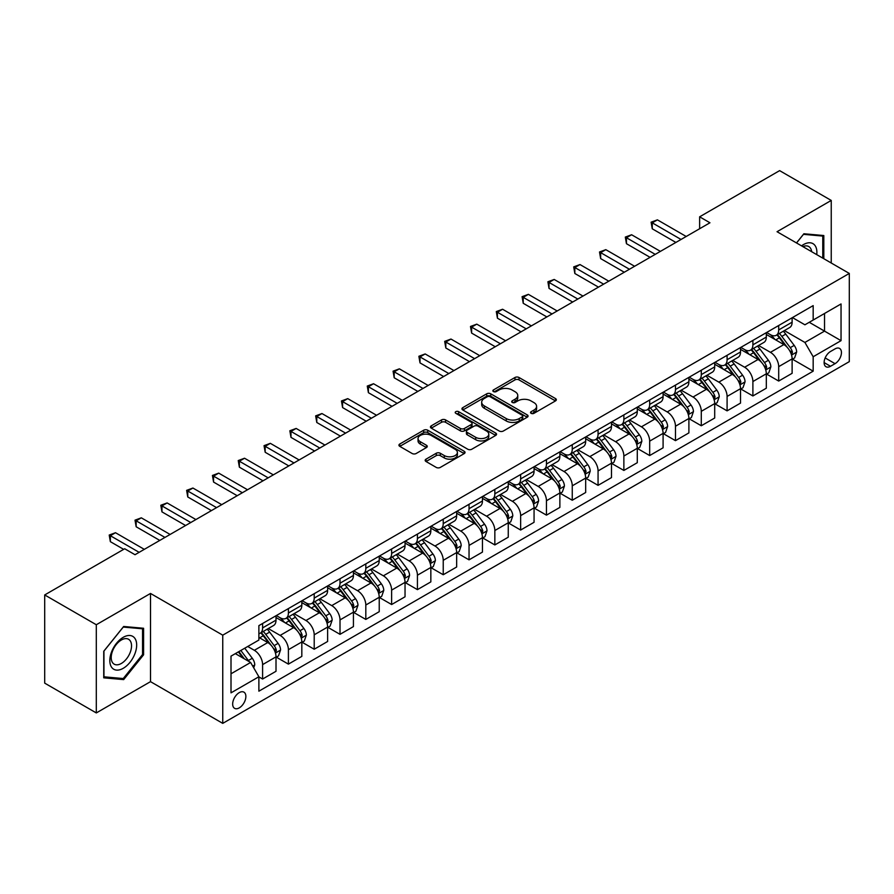 <?xml version="1.0" encoding="UTF-8"?>
<svg xmlns="http://www.w3.org/2000/svg" width="894" height="894" viewBox="0 0 894 894"><rect width="100%" height="100%" fill="white"/><g stroke="black" fill="none" stroke-linecap="round" stroke-linejoin="round"><path stroke-width="1.34" d="M531.125 413.33A2.011 1.162 0 0 0 533.964 413.33L555.498 400.903A2.861 1.654 0 0 0 556.336 399.73A2.861 1.654 0 0 0 555.498 398.568L519.023 377.503A2.861 1.654 0 0 0 514.966 377.503L493.443 389.94A2.011 1.162 0 0 0 492.851 390.756A2.011 1.162 0 0 0 493.443 391.572A2.011 1.162 0 0 0 496.282 391.572L499.064 389.963A9.175 5.297 0 0 1 512.027 389.963L515.067 391.717A9.175 5.297 0 0 1 517.76 395.461A9.175 5.297 0 0 1 515.067 399.205L512.284 400.814A2.011 1.162 0 0 0 511.703 401.629A2.011 1.162 0 0 0 512.284 402.456A2.011 1.162 0 0 0 515.123 402.456L517.905 400.847A9.175 5.297 0 0 1 530.88 400.847L533.919 402.602A9.175 5.297 0 0 1 536.601 406.345A9.175 5.297 0 0 1 533.919 410.089L531.125 411.698A2.011 1.162 0 0 0 530.544 412.514A2.011 1.162 0 0 0 531.125 413.33L531.125 411.698M239.268 707.869A9.342 5.398 120 0 0 245.369 699.633A9.342 5.398 120 0 0 243.939 692.157A9.342 5.398 120 0 0 239.268 692.615A9.342 5.398 120 0 0 233.166 700.851A9.342 5.398 120 0 0 234.597 708.339A9.342 5.398 120 0 0 239.268 707.869M426.013 459.17A2.861 1.654 0 0 0 425.175 460.332A2.861 1.654 0 0 0 426.013 461.505L436.25 467.417A2.861 1.654 0 0 0 440.295 467.417L464.209 453.604A2.861 1.654 0 0 0 465.048 452.442A2.861 1.654 0 0 0 464.209 451.269L427.734 430.215A2.861 1.654 0 0 0 423.689 430.215L399.774 444.016A2.861 1.654 0 0 0 398.936 445.19A2.861 1.654 0 0 0 399.774 446.352L412.134 453.493A2.861 1.654 0 0 0 416.191 453.493L426.416 447.581A2.861 1.654 0 0 0 427.254 446.408A2.861 1.654 0 0 0 426.416 445.246L420.292 441.703A7.666 4.425 0 0 1 418.046 438.574A7.666 4.425 0 0 1 422.773 434.484A7.666 4.425 0 0 1 431.132 435.445L455.147 449.313A7.666 4.425 0 0 1 457.393 452.442A7.666 4.425 0 0 1 452.655 456.521A7.666 4.425 0 0 1 444.307 455.571L440.295 453.258A2.861 1.654 0 0 0 436.25 453.258L426.013 459.17L426.013 461.505M150.505 593.448L96.306 624.738L44.7 594.946L44.7 683.139L96.306 712.931L150.505 681.653L222.751 723.369L222.751 635.165L150.505 593.448L150.505 681.653M831.241 263.004L831.241 200.435L777.042 231.714L849.3 273.43L222.751 635.165M831.241 200.435L779.624 170.631L699.633 216.817L699.633 228.741M44.7 594.946L124.691 548.76L135.016 554.716L709.948 222.774L699.633 216.817M499.265 431.031A2.861 1.654 0 0 0 503.322 431.031L527.225 417.219A2.861 1.654 0 0 0 528.075 416.056A2.861 1.654 0 0 0 527.225 414.883L490.761 393.829A2.861 1.654 0 0 0 486.705 393.829L462.79 407.63A2.861 1.654 0 0 0 461.952 408.804A2.861 1.654 0 0 0 462.79 409.966L499.265 431.031M456.599 413.766A2.011 1.162 0 0 1 458.633 414.045L458.633 411.665L495.723 433.076A2.861 1.654 0 0 1 496.561 434.249A2.861 1.654 0 0 1 495.723 435.412L471.808 449.224A2.861 1.654 0 0 1 467.752 449.224L431.288 428.159L441.513 422.303L441.513 419.912L431.288 425.823A2.861 1.654 0 0 0 430.439 426.997A2.861 1.654 0 0 0 431.288 428.159L431.288 425.823M441.513 422.303A2.861 1.654 0 0 1 445.57 422.303L445.57 419.912A2.861 1.654 0 0 0 441.513 419.912M445.57 419.912L460.365 428.449A2.861 1.654 0 0 0 464.411 428.449L471.205 424.538A2.861 1.654 0 0 0 472.043 423.365A2.861 1.654 0 0 0 471.205 422.191L455.806 413.307A2.011 1.162 0 0 1 455.214 412.48A2.011 1.162 0 0 1 456.454 411.419A2.011 1.162 0 0 1 458.633 411.665M835.052 348.883L830.515 351.498A9.052 5.23 120 0 0 824.603 359.477A9.052 5.23 120 0 0 825.989 366.73A9.052 5.23 120 0 0 830.515 366.283L835.052 363.657A9.052 5.23 120 0 0 840.963 355.689A9.052 5.23 120 0 0 839.578 348.436A9.052 5.23 120 0 0 835.052 348.883M222.751 723.369L849.3 361.634L849.3 273.43M792.43 317.593L804.913 324.801L813.171 320.041L813.171 305.614L258.88 625.632L258.88 640.048L231.01 656.14L231.01 692.85L258.88 676.758L258.88 691.185L813.171 371.166L813.171 356.751L804.913 342.447L784.384 330.59M813.171 320.041L841.042 303.949L841.042 340.659L813.171 356.751M96.306 624.738L96.306 712.931M809.249 322.298L824.525 331.115L824.525 313.481L841.042 303.949M804.913 342.447L824.525 331.115L841.042 340.659M231.01 673.785L250.622 662.465L235.345 653.637M258.88 676.881L262.601 679.027L262.601 664.611A11.678 6.739 -120 0 0 254.343 650.307L247.739 646.485M262.601 679.027L276.011 671.282L276.011 656.855A11.678 6.739 -120 0 0 267.753 642.551L258.88 637.433M276.324 657.157L288.404 664.13L288.404 649.703A11.678 6.739 -120 0 0 280.146 635.41L268.289 628.56M288.404 664.13L301.826 656.386L301.826 641.959A11.678 6.739 -120 0 0 293.567 627.655L276.011 617.53M302.127 642.261L314.207 649.234L314.207 634.807A11.678 6.739 -120 0 0 305.949 620.503L294.092 613.664M314.207 649.234L327.629 641.479L327.629 627.063A11.678 6.739 -120 0 0 319.37 612.759L301.826 602.623M327.93 627.364L340.011 634.338L340.011 619.911A11.678 6.739 -120 0 0 331.752 605.607L319.896 598.768M340.011 634.338L353.432 626.582L353.432 612.166A11.678 6.739 -120 0 0 345.173 597.862L327.629 587.727M353.745 612.457L365.814 619.43L365.814 605.014A11.678 6.739 -120 0 0 357.555 590.711L345.699 583.86M365.814 619.43L379.235 611.686L379.235 597.27A11.678 6.739 -120 0 0 370.976 582.966L353.432 572.831M379.548 597.561L391.628 604.534L391.628 590.118A11.678 6.739 -120 0 0 383.37 575.814L371.513 568.964M391.628 604.534L405.038 596.79L405.038 582.363A11.678 6.739 -120 0 0 396.78 568.07L379.235 557.934M405.351 582.664L417.431 589.638L417.431 575.211A11.678 6.739 -120 0 0 409.173 560.918L397.316 554.068M417.431 589.638L430.841 581.893L430.841 567.466A11.678 6.739 -120 0 0 422.594 553.163L405.038 543.038M431.154 567.768L443.234 574.741L443.234 560.314A11.678 6.739 -120 0 0 434.976 546.01L423.119 539.171M443.234 574.741L456.655 566.997L456.655 552.57A11.678 6.739 -120 0 0 448.397 538.266L430.841 528.142M456.957 552.872L469.037 559.845L469.037 545.418A11.678 6.739 -120 0 0 460.779 531.114L448.922 524.275M469.037 559.845L482.458 552.09L482.458 537.674A11.678 6.739 -120 0 0 474.2 523.37L456.655 513.234M482.771 537.964L494.84 544.938L494.84 530.522A11.678 6.739 -120 0 0 486.582 516.218L474.725 509.368M494.84 544.938L508.261 537.193L508.261 522.778A11.678 6.739 -120 0 0 500.003 508.474L482.458 498.338M508.574 523.068L520.643 530.041L520.643 515.626A11.678 6.739 -120 0 0 512.385 501.322L500.528 494.471M520.643 530.041L534.064 522.297L534.064 507.87A11.678 6.739 -120 0 0 525.806 493.577L508.261 483.442M534.377 508.172L546.457 515.145L546.457 500.729A11.678 6.739 -120 0 0 538.199 486.425L526.342 479.575M546.457 515.145L559.867 507.401L559.867 492.974A11.678 6.739 -120 0 0 551.609 478.67L534.064 468.545M560.18 493.276L572.261 500.249L572.261 485.822A11.678 6.739 -120 0 0 564.002 471.518L552.146 464.679M572.261 500.249L585.671 492.505L585.671 478.078A11.678 6.739 -120 0 0 577.423 463.774L559.867 453.649M585.983 478.379L598.064 485.353L598.064 470.926A11.678 6.739 -120 0 0 589.805 456.622L577.949 449.783M598.064 485.353L611.485 477.597L611.485 463.181A11.678 6.739 -120 0 0 603.226 448.877L585.671 438.742M611.787 463.483L623.867 470.445L623.867 456.029A11.678 6.739 -120 0 0 615.608 441.725L603.752 434.886M623.867 470.445L637.288 462.701L637.288 448.285A11.678 6.739 -120 0 0 629.03 433.981L611.485 423.845M637.601 448.576L649.67 455.549L649.67 441.133A11.678 6.739 -120 0 0 641.411 426.829L629.555 419.979M649.67 455.549L663.091 447.805L663.091 433.378A11.678 6.739 -120 0 0 654.833 419.085L637.288 408.949M663.404 433.679L675.473 440.653L675.473 426.237A11.678 6.739 -120 0 0 667.215 411.933L655.369 405.083M675.473 440.653L688.894 432.908L688.894 418.481A11.678 6.739 -120 0 0 680.636 404.177L663.091 394.053M689.207 418.783L701.287 425.756L701.287 411.329A11.678 6.739 -120 0 0 693.029 397.025L681.172 390.186M701.287 425.756L714.697 418.012L714.697 403.585A11.678 6.739 -120 0 0 706.439 389.281L688.894 379.157M715.01 403.887L727.09 410.86L727.09 396.433A11.678 6.739 -120 0 0 718.832 382.129L706.975 375.29M727.09 410.86L740.511 403.105L740.511 388.689A11.678 6.739 -120 0 0 732.253 374.385L714.697 364.249M740.813 388.991L752.893 395.964L752.893 381.537A11.678 6.739 -120 0 0 744.635 367.233L732.778 360.394M752.893 395.964L766.314 388.208L766.314 373.793A11.678 6.739 -120 0 0 758.056 359.489L740.511 349.353M766.616 374.083L778.696 381.056L778.696 366.641A11.678 6.739 -120 0 0 770.438 352.337L758.581 345.486M778.696 381.056L792.118 373.312L792.118 358.896A11.678 6.739 -120 0 0 783.859 344.592L766.314 334.457M766.616 332.49L770.438 334.691A11.678 6.739 -120 0 0 776.283 335.272A11.678 6.739 -120 0 0 778.696 329.931L778.696 325.517M740.813 347.386L744.635 349.599A11.678 6.739 -120 0 0 750.468 350.169A11.678 6.739 -120 0 0 752.893 344.827L752.893 340.413M715.01 362.282L718.832 364.495A11.678 6.739 -120 0 0 724.665 365.076A11.678 6.739 -120 0 0 727.09 359.723L727.09 355.32M689.207 377.19L693.029 379.391A11.678 6.739 -120 0 0 698.862 379.972A11.678 6.739 -120 0 0 701.287 374.62L701.287 370.217M663.404 392.086L667.215 394.288A11.678 6.739 -120 0 0 673.059 394.869A11.678 6.739 -120 0 0 675.473 389.527L675.473 385.113M637.601 406.982L641.411 409.184A11.678 6.739 -120 0 0 647.256 409.765A11.678 6.739 -120 0 0 649.67 404.423L649.67 400.009M611.787 421.879L615.608 424.091A11.678 6.739 -120 0 0 621.453 424.661A11.678 6.739 -120 0 0 623.867 419.32L623.867 414.905M585.983 436.775L589.805 438.988A11.678 6.739 -120 0 0 595.639 439.557A11.678 6.739 -120 0 0 598.064 434.216L598.064 429.802M560.18 451.682L564.002 453.884A11.678 6.739 -120 0 0 569.836 454.465A11.678 6.739 -120 0 0 572.261 449.112L572.261 444.709M534.377 466.579L538.199 468.78A11.678 6.739 -120 0 0 544.033 469.361A11.678 6.739 -120 0 0 546.457 464.008L546.457 459.605M508.574 481.475L512.385 483.676A11.678 6.739 -120 0 0 518.229 484.257A11.678 6.739 -120 0 0 520.643 478.916L520.643 474.502M482.76 496.371L486.582 498.573A11.678 6.739 -120 0 0 492.426 499.154A11.678 6.739 -120 0 0 494.84 493.812L494.84 489.398M456.957 511.267L460.779 513.48A11.678 6.739 -120 0 0 466.623 514.05A11.678 6.739 -120 0 0 469.037 508.708L469.037 504.294M431.154 526.175L434.976 528.376A11.678 6.739 -120 0 0 440.809 528.957A11.678 6.739 -120 0 0 443.234 523.605L443.234 519.202M405.351 541.071L409.173 543.273A11.678 6.739 -120 0 0 415.006 543.854A11.678 6.739 -120 0 0 417.431 538.501L417.431 534.098M379.548 555.967L383.37 558.169A11.678 6.739 -120 0 0 389.203 558.75A11.678 6.739 -120 0 0 391.628 553.408L391.628 548.994M353.745 570.864L357.555 573.065A11.678 6.739 -120 0 0 363.4 573.646A11.678 6.739 -120 0 0 365.814 568.305L365.814 563.89M327.93 585.76L331.752 587.973A11.678 6.739 -120 0 0 337.597 588.543A11.678 6.739 -120 0 0 340.011 583.201L340.011 578.787M302.127 600.656L305.949 602.869A11.678 6.739 -120 0 0 311.794 603.45A11.678 6.739 -120 0 0 314.207 598.097L314.207 593.694M276.324 615.564L280.146 617.765A11.678 6.739 -120 0 0 285.979 618.346A11.678 6.739 -120 0 0 288.404 612.993L288.404 608.591M792.43 359.187L813.171 371.166M776.283 335.272L789.693 327.528A11.678 6.739 -120 0 0 792.118 322.186L792.118 317.772M750.468 350.169L763.889 342.424A11.678 6.739 -120 0 0 766.314 337.083L766.314 332.669M724.665 365.076L738.086 357.321A11.678 6.739 -120 0 0 740.511 351.979L740.511 347.565M698.862 379.972L712.283 372.217A11.678 6.739 -120 0 0 714.697 366.875L714.697 362.461M673.059 394.869L686.48 387.124A11.678 6.739 -120 0 0 688.894 381.772L688.894 377.369M647.256 409.765L660.677 402.021A11.678 6.739 -120 0 0 663.091 396.668L663.091 392.265M621.453 424.661L634.863 416.917A11.678 6.739 -120 0 0 637.288 411.575L637.288 407.161M595.639 439.557L609.06 431.813A11.678 6.739 -120 0 0 611.485 426.472L611.485 422.057M569.836 454.465L583.257 446.709A11.678 6.739 -120 0 0 585.671 441.368L585.671 436.954M544.033 469.361L557.454 461.617A11.678 6.739 -120 0 0 559.867 456.264L559.867 451.861M518.229 484.257L531.651 476.513A11.678 6.739 -120 0 0 534.064 471.16L534.064 466.757M492.426 499.154L505.848 491.409A11.678 6.739 -120 0 0 508.261 486.068L508.261 481.654M466.623 514.05L480.033 506.306A11.678 6.739 -120 0 0 482.458 500.964L482.458 496.55M440.809 528.957L454.23 521.202A11.678 6.739 -120 0 0 456.655 515.86L456.655 511.446M415.006 543.854L428.427 536.109A11.678 6.739 -120 0 0 430.841 530.757L430.841 526.354M389.203 558.75L402.624 551.006A11.678 6.739 -120 0 0 405.038 545.653L405.038 541.25M363.4 573.646L376.821 565.902A11.678 6.739 -120 0 0 379.235 560.56L379.235 556.146M337.597 588.543L351.018 580.798A11.678 6.739 -120 0 0 353.432 575.457L353.432 571.043M311.794 603.45L325.204 595.695A11.678 6.739 -120 0 0 327.629 590.353L327.629 585.939M285.979 618.346L299.401 610.591A11.678 6.739 -120 0 0 301.826 605.249L301.826 600.835M258.88 633.712A11.678 6.739 -120 0 0 260.176 633.243L273.598 625.498A11.678 6.739 -120 0 0 276.011 620.145L276.011 615.742M260.176 633.243A11.678 6.739 -120 0 0 262.601 627.901L262.601 623.487M250.622 662.465L258.88 676.758M823.81 258.712L823.81 235.535L803.885 233.759L796.498 242.945M103.738 677.831L123.663 679.608L143.588 654.821L143.588 628.259L123.663 626.482L103.738 651.268L103.738 677.831M142.548 654.229L143.588 654.821M121.562 678.39L123.663 679.608M531.93 413.62L533.919 412.469A9.175 5.297 0 0 0 536.601 408.726L536.601 406.345M517.76 395.461L517.76 397.852A9.175 5.297 0 0 1 515.067 401.596L513.089 402.736M555.465 400.925L519.023 379.894A2.861 1.654 0 0 0 514.966 379.894L494.237 391.851M527.192 417.241L490.761 396.21A2.861 1.654 0 0 0 486.705 396.21L462.835 409.988M522.163 416.872A2.011 1.162 0 0 0 522.755 416.056A2.011 1.162 0 0 0 522.163 415.229L490.147 396.746A2.011 1.162 0 0 0 487.308 396.746L484.369 398.445A9.175 5.297 0 0 0 481.687 402.188A9.175 5.297 0 0 0 484.369 405.932L506.261 418.571A9.175 5.297 0 0 0 519.224 418.571L522.163 416.872L522.163 419.252A2.011 1.162 0 0 0 522.755 418.437L522.755 416.056M481.687 402.188L481.687 404.58A9.175 5.297 0 0 0 484.369 408.323L484.369 405.932M522.163 419.252L519.224 420.951A9.175 5.297 0 0 1 506.261 420.951L484.369 408.323M445.57 422.303L460.365 430.841A2.861 1.654 0 0 0 464.411 430.841L471.205 426.919A2.861 1.654 0 0 0 472.043 425.745L472.043 423.365M458.633 414.045L495.678 435.434M475.709 437.311A7.666 4.425 0 0 0 484.067 438.272A7.666 4.425 0 0 0 488.794 434.182A7.666 4.425 0 0 0 486.548 431.053L478.089 426.17A2.861 1.654 0 0 0 474.043 426.17L467.249 430.092A2.861 1.654 0 0 0 466.411 431.266A2.861 1.654 0 0 0 467.249 432.428L475.709 437.311L475.709 439.703A7.666 4.425 0 0 0 484.067 440.664A7.666 4.425 0 0 0 488.794 436.574L488.794 434.182M466.411 431.266L466.411 433.646A2.861 1.654 0 0 0 467.249 434.819L467.249 432.428M475.709 439.703L467.249 434.819M457.393 452.442L457.393 454.822A7.666 4.425 0 0 1 452.655 458.913A7.666 4.425 0 0 1 444.307 457.952L440.295 455.638A2.861 1.654 0 0 0 436.25 455.638L426.047 461.527M418.046 438.574L418.046 440.954A7.666 4.425 0 0 0 420.292 444.083L420.292 441.703M426.382 447.603L420.292 444.083M464.176 453.627L427.734 432.595A2.861 1.654 0 0 0 423.689 432.595L399.808 446.374M792.118 359.366L794.598 357.935L796.655 351.979A7.733 4.47 -120 0 0 794.185 345.386L785.748 334.132A22.339 12.896 -120 0 0 783.312 331.216M774.93 339.429A22.339 12.896 -120 0 0 770.36 334.647M791.413 354.627L792.475 352.303A7.733 4.47 -120 0 0 790.262 347.654L781.825 336.39A22.339 12.896 -120 0 0 779.389 333.473M777.311 334.68A18.539 10.706 60 0 1 780.361 338.133L787.491 347.665M776.92 334.904A22.339 12.896 60 0 1 779.356 337.82L784.966 345.308M681.049 239.469L652.251 222.841L657.414 219.857L686.212 236.485M675.886 242.442L652.251 228.797L652.251 222.841L651.123 222.181L657.414 219.857M652.251 228.797L651.123 222.181M766.314 374.262L768.784 372.832L770.851 366.875A7.733 4.47 -120 0 0 768.382 360.293L759.945 349.029A22.339 12.896 -120 0 0 757.509 346.112M749.127 354.326A22.339 12.896 -120 0 0 744.546 349.543M765.61 369.524L766.672 367.211A7.733 4.47 -120 0 0 764.459 362.551L756.022 351.297A22.339 12.896 -120 0 0 753.586 348.369M751.508 349.576A18.539 10.706 60 0 1 754.558 353.029L761.688 362.562M751.116 349.8A22.339 12.896 60 0 1 753.553 352.728L759.151 360.204M740.511 389.169L742.981 387.739L745.048 381.772A7.733 4.47 -120 0 0 742.579 375.189L734.142 363.925A22.339 12.896 -120 0 0 731.705 361.008M723.313 369.233A22.339 12.896 -120 0 0 718.742 364.439M739.796 384.431L740.869 382.107A7.733 4.47 -120 0 0 738.656 377.447L730.219 366.194A22.339 12.896 -120 0 0 727.783 363.277M725.704 364.473A18.539 10.706 60 0 1 728.744 367.937L735.885 377.458M725.302 364.707A22.339 12.896 60 0 1 727.738 367.624L733.348 375.111M714.697 404.066L717.178 402.635L719.245 396.668A7.733 4.47 -120 0 0 716.776 390.086L708.339 378.821A22.339 12.896 -120 0 0 705.902 375.905M697.51 384.129A22.339 12.896 -120 0 0 692.939 379.347M713.993 399.327L715.066 397.003A7.733 4.47 -120 0 0 712.853 392.354L704.416 381.09A22.339 12.896 -120 0 0 701.98 378.173M699.901 379.369A18.539 10.706 60 0 1 702.941 382.833L710.082 392.354M699.499 379.604A22.339 12.896 60 0 1 701.935 382.52L707.545 390.007M655.246 254.365L626.448 237.737L631.611 234.753L660.409 251.382M650.083 257.338L626.448 243.693L626.448 237.737L625.308 237.078L631.611 234.753M626.448 243.693L625.308 237.078M629.443 269.262L600.645 252.633L605.808 249.661L634.606 266.278M624.28 272.245L600.645 258.589L600.645 252.633L599.505 251.985L605.808 249.661M600.645 258.589L599.505 251.985M603.64 284.158L574.842 267.529L579.994 264.557L608.792 281.185M598.477 287.142L574.842 273.497L574.842 267.529L573.702 266.881L579.994 264.557M574.842 273.497L573.702 266.881M688.894 418.962L691.375 417.532L693.442 411.575A7.733 4.47 -120 0 0 690.973 404.982L682.535 393.729A22.339 12.896 -120 0 0 680.099 390.801M671.707 399.026A22.339 12.896 -120 0 0 667.136 394.243M688.19 414.224L689.263 411.899A7.733 4.47 -120 0 0 687.05 407.251L678.613 395.986A22.339 12.896 -120 0 0 676.177 393.069M674.098 394.265A18.539 10.706 60 0 1 677.138 397.729L684.279 407.262M673.696 394.5A22.339 12.896 60 0 1 676.132 397.417L681.742 404.904M577.826 299.054L549.028 282.437L554.191 279.453L582.989 296.082M572.674 302.038L549.028 288.393L549.028 282.437L547.899 281.778L554.191 279.453M549.028 288.393L547.899 281.778M816.747 254.645A18.975 10.951 120 0 0 815.093 245.626A18.975 10.951 120 0 0 801.549 245.861M811.663 251.706A14.371 8.292 120 0 0 810.389 248.051A14.371 8.292 120 0 0 808.768 246.554A14.371 8.292 120 0 0 802.868 246.621M803.427 234.329L822.771 236.072L822.771 258.12M821.497 235.334L822.771 236.072M796.543 242.967L803.471 234.351M123.249 637.31A18.975 10.951 120 0 0 109.828 660.554A18.975 10.951 120 0 0 123.249 668.299A18.975 10.951 120 0 0 136.67 645.055A18.975 10.951 120 0 0 123.249 637.31M121.372 639.992A14.371 8.292 120 0 0 111.985 652.654A14.371 8.292 120 0 0 114.186 664.164A14.371 8.292 120 0 0 121.372 663.449A14.371 8.292 120 0 0 130.759 650.787A14.371 8.292 120 0 0 128.557 639.277A14.371 8.292 120 0 0 121.372 639.992M142.548 654.531L123.249 678.546L103.95 676.814L103.95 651.078L123.249 627.074L142.548 628.795L142.548 654.531M141.274 628.057L142.548 628.795M663.091 433.858L665.572 432.428L667.628 426.472A7.733 4.47 -120 0 0 665.158 419.878L656.732 408.625A22.339 12.896 -120 0 0 654.296 405.708M645.904 413.922A22.339 12.896 -120 0 0 641.333 409.139M662.387 429.12L663.46 426.796A7.733 4.47 -120 0 0 661.236 422.147L652.81 410.882A22.339 12.896 -120 0 0 650.374 407.966M648.295 409.173A18.539 10.706 60 0 1 651.335 412.626L658.476 422.158M647.893 409.396A22.339 12.896 60 0 1 650.329 412.313L655.939 419.8M637.288 448.754L639.769 447.324L641.825 441.368A7.733 4.47 -120 0 0 639.355 434.786L630.918 423.521A22.339 12.896 -120 0 0 628.482 420.605M620.101 428.818A22.339 12.896 -120 0 0 615.53 424.035M636.584 444.016L637.645 441.703A7.733 4.47 -120 0 0 635.433 437.043L626.996 425.79A22.339 12.896 -120 0 0 624.56 422.862M622.481 424.069A18.539 10.706 60 0 1 625.532 427.522L632.661 437.054M622.09 424.292A22.339 12.896 60 0 1 624.526 427.22L630.136 434.696M611.485 463.662L613.954 462.232L616.022 456.264A7.733 4.47 -120 0 0 613.552 449.682L605.115 438.418A22.339 12.896 -120 0 0 602.679 435.501M594.286 443.726A22.339 12.896 -120 0 0 589.716 438.932M610.781 458.913L611.842 456.599A7.733 4.47 -120 0 0 609.63 451.939L601.193 440.686A22.339 12.896 -120 0 0 598.756 437.769M596.678 438.965A18.539 10.706 60 0 1 599.729 442.429L606.858 451.951M596.287 439.2A22.339 12.896 60 0 1 598.723 442.117L604.322 449.604M585.671 478.558L588.151 477.128L590.219 471.16A7.733 4.47 -120 0 0 587.749 464.578L579.312 453.314A22.339 12.896 -120 0 0 576.876 450.397M568.483 458.622A22.339 12.896 -120 0 0 563.913 453.839M584.967 473.82L586.039 471.496A7.733 4.47 -120 0 0 583.827 466.847L575.39 455.582A22.339 12.896 -120 0 0 572.953 452.666M570.875 453.861A18.539 10.706 60 0 1 573.914 457.326L581.055 466.847M570.473 454.096A22.339 12.896 60 0 1 572.909 457.013L578.519 464.5M559.867 493.454L562.348 492.024L564.416 486.068A7.733 4.47 -120 0 0 561.946 479.475L553.509 468.21A22.339 12.896 -120 0 0 551.073 465.293M542.68 473.518A22.339 12.896 -120 0 0 538.11 468.735M559.163 488.716L560.236 486.392A7.733 4.47 -120 0 0 558.024 481.743L549.587 470.479A22.339 12.896 -120 0 0 547.15 467.562M545.072 468.758A18.539 10.706 60 0 1 548.111 472.222L555.252 481.754M544.669 468.992A22.339 12.896 60 0 1 547.106 471.909L552.716 479.396M552.023 313.962L523.225 297.333L528.388 294.349L557.186 310.978M546.86 316.934L523.225 303.289L523.225 297.333L522.096 296.674L528.388 294.349M523.225 303.289L522.096 296.674M526.22 328.858L497.422 312.229L502.584 309.246L531.382 325.874M521.057 331.83L497.422 318.186L497.422 312.229L496.293 311.57L502.584 309.246M497.422 318.186L496.293 311.57M500.416 343.754L471.619 327.126L476.781 324.142L505.579 340.77M495.254 346.738L471.619 333.082L471.619 327.126L470.479 326.466L476.781 324.142M471.619 333.082L470.479 326.466M474.613 358.65L445.815 342.022L450.978 339.049L479.776 355.678M469.451 361.634L445.815 347.989L445.815 342.022L444.676 341.374L450.978 339.049M445.815 347.989L444.676 341.374M448.81 373.547L420.012 356.918L425.164 353.946L453.962 370.574M443.647 376.53L420.012 362.886L420.012 356.918L418.873 356.27L425.164 353.946M420.012 362.886L418.873 356.27M534.064 508.351L536.545 506.92L538.601 500.964A7.733 4.47 -120 0 0 536.143 494.371L527.706 483.118A22.339 12.896 -120 0 0 525.27 480.19M516.877 488.415A22.339 12.896 -120 0 0 512.307 483.632M533.36 503.613L534.433 501.288A7.733 4.47 -120 0 0 532.221 496.639L523.783 485.375A22.339 12.896 -120 0 0 521.347 482.458M519.269 483.665A18.539 10.706 60 0 1 522.308 487.118L529.449 496.651M518.866 483.889A22.339 12.896 60 0 1 521.303 486.805L526.912 494.293M422.996 388.454L394.198 371.826L399.361 368.842L428.159 385.47M417.844 391.427L394.198 377.782L394.198 371.826L393.069 371.166L399.361 368.842M394.198 377.782L393.069 371.166M508.261 523.247L510.742 521.817L512.798 515.86A7.733 4.47 -120 0 0 510.329 509.267L501.903 498.014A22.339 12.896 -120 0 0 499.455 495.097M491.074 503.311A22.339 12.896 -120 0 0 486.504 498.528M507.557 518.509L508.63 516.184A7.733 4.47 -120 0 0 506.406 511.536L497.98 500.271A22.339 12.896 -120 0 0 495.533 497.355M493.466 498.561A18.539 10.706 60 0 1 496.505 502.015L503.646 511.547M493.063 498.785A22.339 12.896 60 0 1 495.499 501.702L501.109 509.189M397.193 403.35L368.395 386.722L373.558 383.738L402.356 400.367M392.03 406.323L368.395 392.678L368.395 386.722L367.266 386.063L373.558 383.738M368.395 392.678L367.266 386.063M482.458 538.143L484.928 536.713L486.995 530.757A7.733 4.47 -120 0 0 484.526 524.175L476.089 512.91A22.339 12.896 -120 0 0 473.652 509.993M465.271 518.207A22.339 12.896 -120 0 0 460.689 513.424M481.754 533.405L482.816 531.092A7.733 4.47 -120 0 0 480.603 526.432L472.166 515.179A22.339 12.896 -120 0 0 469.73 512.262M467.651 513.458A18.539 10.706 60 0 1 470.702 516.911L477.832 526.443M467.26 513.692A22.339 12.896 60 0 1 469.696 516.609L475.306 524.096M371.39 418.247L342.592 401.618L347.755 398.635L376.553 415.263M366.227 421.23L342.592 407.575L342.592 401.618L341.452 400.959L347.755 398.635M342.592 407.575L341.452 400.959M456.655 553.051L459.125 551.62L461.192 545.653A7.733 4.47 -120 0 0 458.723 539.071L450.285 527.806A22.339 12.896 -120 0 0 447.849 524.89M439.457 533.115A22.339 12.896 -120 0 0 434.886 528.32M455.951 548.313L457.013 545.988A7.733 4.47 -120 0 0 454.8 541.328L446.363 530.075A22.339 12.896 -120 0 0 443.927 527.158M441.848 528.354A18.539 10.706 60 0 1 444.888 531.818L452.029 541.339M441.446 528.589A22.339 12.896 60 0 1 443.893 531.505L449.492 538.993M345.587 433.143L316.789 416.515L321.952 413.542L350.75 430.159M340.424 436.127L316.789 422.482L316.789 416.515L315.649 415.866L321.952 413.542M316.789 422.482L315.649 415.866M430.841 567.947L433.322 566.517L435.389 560.56A7.733 4.47 -120 0 0 432.919 553.967L424.482 542.703A22.339 12.896 -120 0 0 422.046 539.786M413.654 548.011A22.339 12.896 -120 0 0 409.083 543.228M430.137 563.209L431.21 560.884A7.733 4.47 -120 0 0 428.997 556.236L420.56 544.971A22.339 12.896 -120 0 0 418.124 542.055M416.045 543.25A18.539 10.706 60 0 1 419.085 546.715L426.226 556.247M415.643 543.485A22.339 12.896 60 0 1 418.079 546.402L423.689 553.889M319.784 448.039L290.986 431.411L296.149 428.438L324.947 445.067M314.621 451.023L290.986 437.378L290.986 431.411L289.846 430.763L296.149 428.438M290.986 437.378L289.846 430.763M405.038 582.843L407.519 581.413L409.586 575.457A7.733 4.47 -120 0 0 407.116 568.863L398.679 557.61A22.339 12.896 -120 0 0 396.243 554.682M387.851 562.907A22.339 12.896 -120 0 0 383.28 558.124M404.334 578.105L405.407 575.781A7.733 4.47 -120 0 0 403.194 571.132L394.757 559.867A22.339 12.896 -120 0 0 392.321 556.951M390.242 558.147A18.539 10.706 60 0 1 393.282 561.611L400.423 571.143M389.84 558.381A22.339 12.896 60 0 1 392.276 561.298L397.886 568.785M293.981 462.936L265.183 446.318L270.334 443.335L299.132 459.963M288.818 465.919L265.183 452.275L265.183 446.318L264.043 445.659L270.334 443.335M265.183 452.275L264.043 445.659M379.235 597.74L381.716 596.309L383.772 590.353A7.733 4.47 -120 0 0 381.313 583.76L372.876 572.506A22.339 12.896 -120 0 0 370.44 569.59M362.048 577.803A22.339 12.896 -120 0 0 357.477 573.02M378.531 593.001L379.604 590.677A7.733 4.47 -120 0 0 377.391 586.028L368.954 574.764A22.339 12.896 -120 0 0 366.518 571.847M364.439 573.054A18.539 10.706 60 0 1 367.479 576.507L374.62 586.039M364.037 573.277A22.339 12.896 60 0 1 366.473 576.194L372.083 583.681M353.432 612.636L355.913 611.205L357.969 605.249A7.733 4.47 -120 0 0 355.499 598.667L347.073 587.403A22.339 12.896 -120 0 0 344.626 584.486M336.245 592.7A22.339 12.896 -120 0 0 331.674 587.917M352.728 607.898L353.8 605.584A7.733 4.47 -120 0 0 351.577 600.924L343.151 589.671A22.339 12.896 -120 0 0 340.703 586.743M338.625 587.95A18.539 10.706 60 0 1 341.676 591.403L348.816 600.936M338.234 588.174A22.339 12.896 60 0 1 340.67 591.102L346.28 598.578M327.629 627.543L330.098 626.113L332.166 620.145A7.733 4.47 -120 0 0 329.696 613.563L321.259 602.299A22.339 12.896 -120 0 0 318.823 599.382M310.442 607.607A22.339 12.896 -120 0 0 305.86 602.813M326.925 622.805L327.986 620.481A7.733 4.47 -120 0 0 325.774 615.821L317.336 604.567A22.339 12.896 -120 0 0 314.9 601.651M312.822 602.847A18.539 10.706 60 0 1 315.873 606.311L323.002 615.832M312.431 603.081A22.339 12.896 60 0 1 314.867 605.998L320.465 613.485M301.826 642.44L304.295 641.009L306.363 635.042A7.733 4.47 -120 0 0 303.893 628.46L295.456 617.195A22.339 12.896 -120 0 0 293.02 614.279M284.627 622.503A22.339 12.896 -120 0 0 280.057 617.72M301.122 637.701L302.183 635.377A7.733 4.47 -120 0 0 299.971 630.728L291.533 619.464A22.339 12.896 -120 0 0 289.097 616.547M287.019 617.743A18.539 10.706 60 0 1 290.058 621.207L297.199 630.728M286.616 617.977A22.339 12.896 60 0 1 289.064 620.894L294.662 628.381M268.166 477.843L239.368 461.215L244.531 458.231L273.329 474.859M263.015 480.816L239.368 467.171L239.368 461.215L238.24 460.555L244.531 458.231M239.368 467.171L238.24 460.555M242.363 492.739L213.565 476.111L218.728 473.127L247.526 489.756M237.201 495.712L213.565 482.067L213.565 476.111L212.437 475.452L218.728 473.127M213.565 482.067L212.437 475.452M216.56 507.636L187.762 491.007L192.925 488.035L221.723 504.652M211.397 510.619L187.762 496.963L187.762 491.007L186.623 490.359L192.925 488.035M187.762 496.963L186.623 490.359M190.757 522.532L161.959 505.903L167.122 502.931L195.92 519.559M185.594 525.516L161.959 511.871L161.959 505.903L160.819 505.255L167.122 502.931M161.959 511.871L160.819 505.255M276.011 657.336L278.492 655.905L280.56 649.949A7.733 4.47 -120 0 0 278.09 643.356L269.653 632.103A22.339 12.896 -120 0 0 267.217 629.175M275.307 652.598L276.38 650.273A7.733 4.47 -120 0 0 274.167 645.624L265.73 634.36A22.339 12.896 -120 0 0 263.294 631.443M261.216 632.639A18.539 10.706 60 0 1 264.255 636.103L271.396 645.636M260.813 632.874A22.339 12.896 60 0 1 263.249 635.79L268.859 643.278M164.954 537.428L136.156 520.811L141.319 517.827L170.117 534.456M159.791 540.412L136.156 526.767L136.156 520.811L135.016 520.152L141.319 517.827M136.156 526.767L135.016 520.152M253.717 667.829L254.756 664.845A7.733 4.47 -120 0 0 252.287 658.252L244.755 648.206M249.068 661.56A7.733 4.47 -120 0 0 248.364 660.521L240.832 650.474M238.899 651.592L244.308 658.811M238.352 651.905L242.945 658.029M139.151 552.336L110.353 535.707L115.505 532.723L144.303 549.352M123.663 549.352L110.353 541.663L110.353 535.707L109.213 535.048L115.505 532.723M110.353 541.663L109.213 535.048M254.343 650.307L267.753 642.551M280.146 635.41L293.567 627.655M305.949 620.503L319.37 612.759M331.752 605.607L345.173 597.862M357.555 590.711L370.976 582.966M383.37 575.814L396.78 568.07M409.173 560.918L422.594 553.163M434.976 546.01L448.397 538.266M460.779 531.114L474.2 523.37M486.582 516.218L500.003 508.474M512.385 501.322L525.806 493.577M538.199 486.425L551.609 478.67M564.002 471.518L577.423 463.774M589.805 456.622L603.226 448.877M615.608 441.725L629.03 433.981M641.411 426.829L654.833 419.085M667.215 411.933L680.636 404.177M693.029 397.025L706.439 389.281M718.832 382.129L732.253 374.385M744.635 367.233L758.056 359.489M770.438 352.337L783.859 344.592M778.696 329.931L792.118 322.186M778.696 366.641L792.118 358.896M752.893 381.537L766.314 373.793M752.893 344.827L766.314 337.083M727.09 396.433L740.511 388.689M727.09 359.723L740.511 351.979M701.287 411.329L714.697 403.585M701.287 374.62L714.697 366.875M675.473 426.237L688.894 418.481M675.473 389.527L688.894 381.772M649.67 441.133L663.091 433.378M649.67 404.423L663.091 396.668M623.867 456.029L637.288 448.285M623.867 419.32L637.288 411.575M598.064 470.926L611.485 463.181M598.064 434.216L611.485 426.472M572.261 485.822L585.671 478.078M572.261 449.112L585.671 441.368M546.457 500.729L559.867 492.974M546.457 464.008L559.867 456.264M520.643 515.626L534.064 507.87M520.643 478.916L534.064 471.16M494.84 530.522L508.261 522.778M494.84 493.812L508.261 486.068M469.037 545.418L482.458 537.674M469.037 508.708L482.458 500.964M443.234 560.314L456.655 552.57M443.234 523.605L456.655 515.86M417.431 575.211L430.841 567.466M417.431 538.501L430.841 530.757M391.628 590.118L405.038 582.363M391.628 553.408L405.038 545.653M365.814 605.014L379.235 597.27M365.814 568.305L379.235 560.56M340.011 619.911L353.432 612.166M340.011 583.201L353.432 575.457M314.207 634.807L327.629 627.063M314.207 598.097L327.629 590.353M288.404 649.703L301.826 641.959M288.404 612.993L301.826 605.249M262.601 664.611L276.011 656.855M262.601 627.901L276.011 620.145M825.151 357.946L835.052 363.657M824.112 362.584L830.515 366.283M533.919 412.469L533.919 410.089M512.284 402.456L512.284 400.814M515.067 401.596L515.067 399.205M493.443 391.572L493.443 389.94M514.966 379.894L514.966 377.503M519.023 379.894L519.023 377.503M555.498 400.903L555.498 398.568M462.79 409.966L462.79 407.63M486.705 396.21L486.705 393.829M490.761 396.21L490.761 393.829M527.225 417.219L527.225 414.883M506.261 420.951L506.261 418.571M519.224 420.951L519.224 418.571M460.365 430.841L460.365 428.449M464.411 430.841L464.411 428.449M471.205 426.919L471.205 424.538M495.723 435.412L495.723 433.076M436.25 455.638L436.25 453.258M440.295 455.638L440.295 453.258M444.307 457.952L444.307 455.571M426.416 447.581L426.416 445.246M399.774 446.352L399.774 444.016M423.689 432.595L423.689 430.215M427.734 432.595L427.734 430.215M464.209 453.604L464.209 451.269M791.536 355.052L796.61 352.124M781.825 336.39L785.748 334.132M775.746 339.91L779.356 337.82M790.262 347.654L794.185 345.386M789.648 350.671L792.475 352.303M765.733 369.948L770.796 367.021M756.022 351.297L759.945 349.029M749.943 354.806L753.553 352.728M764.459 362.551L768.382 360.293M763.845 365.579L766.672 367.211M739.93 384.845L744.993 381.928M730.219 366.194L734.142 363.925M724.14 369.703L727.738 367.624M738.656 377.447L742.579 375.189M738.042 380.475L740.869 382.107M714.127 399.752L719.189 396.824M704.416 381.09L708.339 378.821M698.337 384.599L701.935 382.52M712.853 392.354L716.776 390.086M712.239 395.371L715.066 397.003M688.313 414.648L693.386 411.721M678.613 395.986L682.535 393.729M672.523 399.495L676.132 397.417M687.05 407.251L690.973 404.982M686.436 410.268L689.263 411.899M662.51 429.545L667.583 426.617M652.81 410.882L656.732 408.625M646.72 414.403L650.329 412.313M661.236 422.147L665.158 419.878M660.632 425.164L663.46 426.796M636.707 444.441L641.78 441.513M626.996 425.79L630.918 423.521M620.917 429.299L624.526 427.22M635.433 437.043L639.355 434.786M634.818 440.06L637.645 441.703M610.904 459.337L615.966 456.421M601.193 440.686L605.115 438.418M595.113 444.195L598.723 442.117M609.63 451.939L613.552 449.682M609.015 454.968L611.842 456.599M585.101 474.245L590.163 471.317M575.39 455.582L579.312 453.314M569.31 459.091L572.909 457.013M583.827 466.847L587.749 464.578M583.212 469.864L586.039 471.496M559.298 489.141L564.36 486.213M549.587 470.479L553.509 468.21M543.507 473.988L547.106 471.909M558.024 481.743L561.946 479.475M557.409 484.76L560.236 486.392M533.483 504.037L538.557 501.109M523.783 485.375L527.706 483.118M517.693 488.895L521.303 486.805M532.221 496.639L536.143 494.371M531.606 499.657L534.433 501.288M507.68 518.933L512.754 516.006M497.98 500.271L501.903 498.014M491.89 503.791L495.499 501.702M506.406 511.536L510.329 509.267M505.803 514.553L508.63 516.184M481.877 533.83L486.951 530.913M472.166 515.179L476.089 512.91M466.087 518.688L469.696 516.609M480.603 526.432L484.526 524.175M479.989 529.46L482.816 531.092M456.074 548.737L461.136 545.809M446.363 530.075L450.285 527.806M440.284 533.584L443.893 531.505M454.8 541.328L458.723 539.071M454.186 544.357L457.013 545.988M430.271 563.633L435.333 560.706M420.56 544.971L424.482 542.703M414.481 548.48L418.079 546.402M428.997 556.236L432.919 553.967M428.382 559.253L431.21 560.884M404.468 578.53L409.53 575.602M394.757 559.867L398.679 557.61M388.678 563.376L392.276 561.298M403.194 571.132L407.116 568.863M402.579 574.149L405.407 575.781M378.654 593.426L383.727 590.498M368.954 574.764L372.876 572.506M362.863 578.284L366.473 576.194M377.391 586.028L381.313 583.76M376.776 589.045L379.604 590.677M352.851 608.322L357.924 605.394M343.151 589.671L347.073 587.403M337.06 593.18L340.67 591.102M351.577 600.924L355.499 598.667M350.973 603.953L353.8 605.584M327.048 623.23L332.121 620.302M317.336 604.567L321.259 602.299M311.257 608.076L314.867 605.998M325.774 615.821L329.696 613.563M325.159 618.849L327.986 620.481M301.244 638.126L306.307 635.198M291.533 619.464L295.456 617.195M285.454 622.973L289.064 620.894M299.971 630.728L303.893 628.46M299.356 633.745L302.183 635.377M275.441 653.022L280.504 650.094M265.73 634.36L269.653 632.103M259.651 637.869L263.249 635.79M274.167 645.624L278.09 643.356M273.553 648.642L276.38 650.273M252.745 666.131L254.701 664.991M248.364 660.521L252.287 658.252"/></g></svg>
